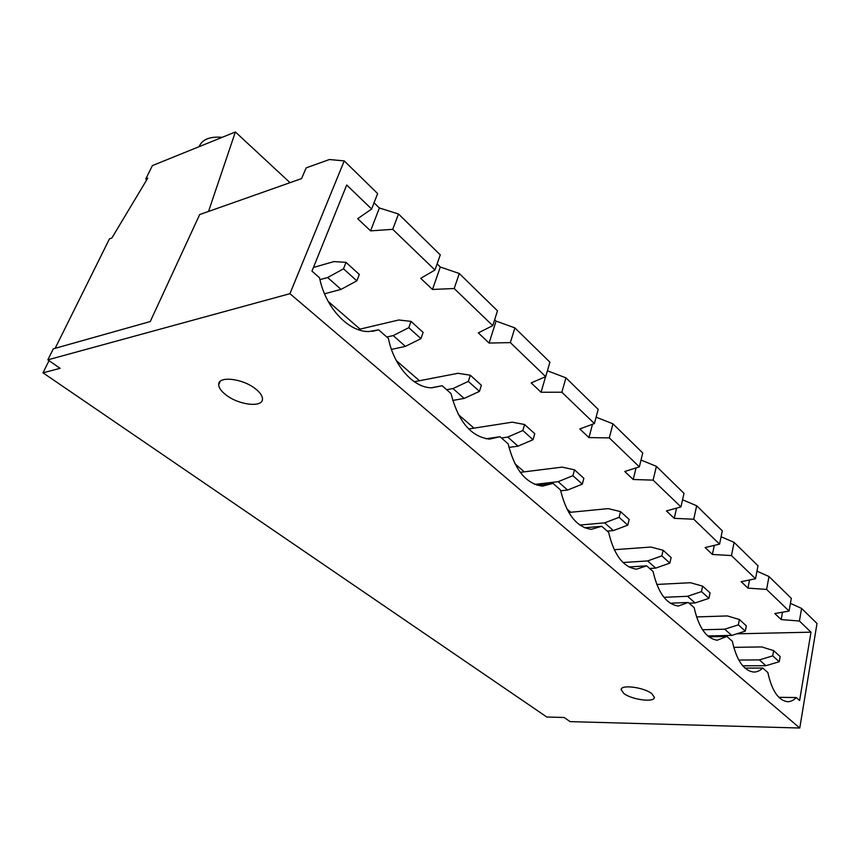 <?xml version="1.0" encoding="UTF-8"?>
<svg xmlns="http://www.w3.org/2000/svg" width="860" height="860" viewBox="0 0 860 860"><rect width="100%" height="100%" fill="white"/><g stroke="black" fill="none" stroke-linecap="round" stroke-linejoin="round"><path stroke-width="1.29" d="M651.891 693.719C644.14 687.269 620.64 684.259 621.178 689.698L623.79 693.418C631.595 699.75 654.686 702.781 654.363 697.342L651.891 693.719M255.452 388.817C242.509 378.303 217.752 375.669 218.709 384.742C218.87 387.946 221.321 391.354 226.072 394.998C239.037 405.221 263.138 407.877 262.472 398.846C262.375 395.772 260.043 392.429 255.452 388.817M537.059 485.223L553.034 483.385L560.494 489.953C566.385 514.183 576.673 527.309 591.357 529.33L601.753 526.288L608.633 532.34C613.997 555.012 623.296 567.288 636.508 569.169L646.698 565.848L653.052 571.448C657.975 592.744 666.403 604.268 678.346 606.031L688.279 602.462L694.16 607.644C698.707 627.714 706.404 638.571 717.229 640.216L726.861 636.432L732.333 641.259C736.547 660.222 743.588 670.478 753.457 672.025C756.789 672.165 759.896 670.832 762.766 668.048L767.862 672.531C771.775 690.505 778.257 700.223 787.287 701.685C790.501 701.824 793.49 700.438 796.253 697.535L799.617 700.491L810.991 632.175L799.424 621.028L801.584 608.418L790.426 603.354M584.574 527.782L601.753 526.288M628.864 566.966L646.698 565.848M670.209 603.193L688.279 602.462M708.833 636.819L726.861 636.432M744.975 668.112L762.766 668.048M486.05 438.783L500.025 436.708L508.152 443.867C514.656 469.872 526.105 483.965 542.52 486.126L553.034 483.385M710.768 636.776L710.962 635.852M570.75 512.259L566.804 508.83M524.267 471.85L514.925 463.733M473.989 428.151L458.337 414.541M419.454 380.733L396.352 360.652M360.071 329.122L328.154 301.376M372.219 331.369L378.669 329.864L368.865 331.541C348.504 332.057 325.402 307.708 319.565 277.812L311.965 271.126L346.709 185.018L371.638 209.023L357.695 218.687L370.574 230.867L392.73 229.34L434.956 270.008L420.723 278.339L432.462 289.465L454.177 288.519L492.748 325.66L478.321 332.874L489.082 343.054L510.335 342.602L545.692 376.659L549.916 362.167L514.893 327.896L496.08 321.092L494.65 319.694M547.412 370.789L565.934 377.83L598.184 409.381L594.4 423.571L561.859 392.224L565.934 377.83M596.109 417.164L612.943 423.829L642.732 452.983L639.346 466.851L609.299 437.912L612.943 423.829M641.012 460.035L656.395 466.346L683.99 493.35L680.948 506.927L653.116 480.127L656.395 466.346M682.55 499.789L696.675 505.755L722.314 530.846L719.573 544.122L693.73 519.236L696.675 505.755M721.099 536.747L734.107 542.391L757.993 565.762L755.521 578.748L731.451 555.571L734.107 542.391M510.335 342.602L514.893 327.896M492.748 325.66L497.478 310.847L459.294 273.491L440.309 267.03L437.095 263.912M454.177 288.519L459.294 273.491M431.225 387.785L442.137 385.742L451.027 393.568C458.262 421.615 471.087 436.794 489.533 439.116L500.025 436.708M434.956 270.008L440.277 254.872L398.502 214L379.389 207.98L374.057 202.809M392.73 229.34L398.502 214M756.961 571.18L769.001 576.522L791.308 598.345L789.071 611.051L766.604 589.422L769.001 576.522M371.638 209.023L377.637 193.586L344.237 160.906L329.401 159.53L306.149 167.883L301.591 178.6L199.692 214.559L150.242 321.554L53.32 348.837L47.848 359.846L289.938 293.679L799.768 728.022L817 623.5L801.584 608.418M778.837 697.32L796.253 697.535M378.669 329.864L388.44 338.464C393.772 366.037 413.789 388.096 431.86 387.796L442.137 385.742M55.158 348.311L109.467 238.854L111.875 237.983L147.759 178.149L145.813 178.923L152.381 165.604L235.382 131.978L208.528 211.442M47.848 359.846L60.092 368.327L43 372.821L49.031 360.662M799.768 728.022L570.105 721.626L564.117 717.476L546.82 717.036L43 372.821M146.791 179.751L145.813 178.923M290.035 182.685L235.382 131.978M289.938 293.679L344.237 160.906M199.122 146.662C202.078 139.427 209.765 136.31 222.202 137.32M545.692 376.659L531.168 382.894L541.058 392.257L561.859 392.224M736.708 633.831L810.991 632.175M789.071 611.051L774.817 613.556L781.192 619.576L799.424 621.028M755.521 578.748L741.159 581.683L747.963 588.133L766.604 589.422M719.573 544.122L705.114 547.562L712.403 554.463L731.451 555.571M680.948 506.927L666.414 510.926L674.251 518.343L693.73 519.236M639.346 466.851L624.768 471.506L633.218 479.504L653.116 480.127M594.4 423.571L579.823 428.957L588.949 437.589L609.299 437.912M356.846 280.844L359.308 274.437L346.021 262.375L343.505 268.804L356.846 280.844L341.033 289.39L324.521 293.798M346.021 262.375L333.949 261.58L313.438 267.471M341.033 289.39L327.638 277.533L319.963 279.661M327.638 277.533L343.505 268.804M779.235 661.727L780.149 656.524L773.667 650.644L772.731 655.868L779.235 661.727L765.927 665.694L742.739 665.812M773.667 650.644L761.756 646.924L733.741 647.354M765.927 665.694L759.369 659.899L738.794 660.061M759.369 659.899L772.731 655.868M370.574 230.867L379.389 207.98M781.192 619.576L782.503 612.202M432.462 289.465L440.309 267.03M420.948 338.636L423.12 332.379L411.026 321.393L408.801 327.681L420.948 338.636L405.382 346.387L391.45 349.418M411.026 321.393L398.782 319.985L358.104 329.584M405.382 346.387L393.181 335.583L386.806 337.023M393.181 335.583L408.801 327.681M489.082 343.054L496.08 321.092M747.963 588.133L749.544 579.973M712.403 554.463L714.305 545.369M674.251 518.343L676.562 508.131M633.218 479.504L636.067 467.904M588.949 437.589L592.508 424.27M541.058 392.257L545.595 376.702M479.439 391.386L481.374 385.269L470.312 375.218L468.334 381.367L479.439 391.386L464.142 398.427L452.725 400.448M470.312 375.218L457.982 373.294L414.305 381.733M464.142 398.427L452.983 388.548L446.652 389.709M452.983 388.548L468.334 381.367M533.028 439.707L534.759 433.73L524.6 424.517L522.837 430.516L533.028 439.707L518.021 446.146L508.937 447.426M524.6 424.517L512.237 422.174L468.689 428.979M518.021 446.146L507.776 437.063L501.487 437.998M507.776 437.063L522.837 430.516M582.306 484.148L583.854 478.31L574.501 469.818L572.921 475.688L582.306 484.148L567.589 490.049L560.666 490.813M574.501 469.818L562.139 467.13L520.257 472.344M567.589 490.049L558.151 481.686L534.759 484.395M558.151 481.686L572.921 475.688M627.779 525.159L629.176 519.451L620.533 511.603L619.114 517.333L627.779 525.159L613.352 530.577L607.214 531.093M620.533 511.603L608.213 508.625L568.772 512.452M613.352 530.577L604.623 522.848L579.769 525.052M604.623 522.848L619.114 517.333M669.875 563.106L671.122 557.538L663.114 550.26L661.834 555.861L669.875 563.106L655.728 568.105L649.665 568.471M663.114 550.26L650.87 547.046L614.233 549.712M655.728 568.105L647.634 560.935L623.016 562.537M647.634 560.935L661.834 555.861M708.941 598.334L710.07 592.895L702.62 586.133L701.47 591.605L708.941 598.334L695.073 602.957L689.107 603.193M702.62 586.133L690.472 582.725L656.76 584.456M695.073 602.957L687.559 596.292L663.952 597.324M687.559 596.292L701.47 591.605M745.308 631.133L746.319 625.811L739.385 619.512L738.342 624.854L745.308 631.133L731.72 635.411L707.758 635.927M739.385 619.512L727.345 615.932L696.536 616.921M731.72 635.411L724.711 629.197L702.523 629.757M724.711 629.197L738.342 624.854M621.178 689.698L621.307 689.129M218.709 384.742L220.095 381.485"/></g></svg>
